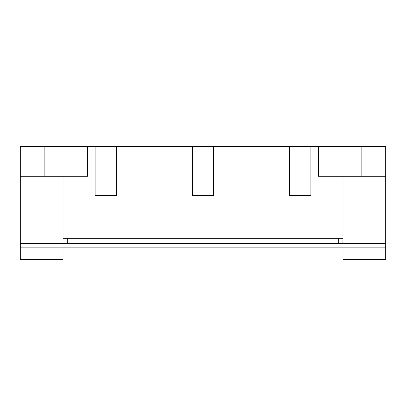 <?xml version="1.0" encoding="UTF-8"?>
<svg xmlns="http://www.w3.org/2000/svg" width="406" height="406" viewBox="0 0 406 406"><rect width="100%" height="100%" fill="white"/><g stroke="black" fill="none" stroke-linecap="round" stroke-linejoin="round"><path stroke-width="0.61" d="M361.127 176.29L361.127 146.373L385.7 146.373L385.7 259.627L342.963 259.627L342.963 247.873M361.127 146.373L20.3 146.373L20.3 176.29L63.037 176.29L63.037 243.6L20.3 243.6L20.3 176.29M385.7 176.29L342.963 176.29L342.963 238.256L63.037 238.256M318.39 146.373L318.39 176.29L342.963 176.29M87.61 146.373L87.61 176.29L63.037 176.29M310.91 146.373L310.91 195.519L289.544 195.519L289.544 146.373M213.683 146.373L213.683 195.519L192.317 195.519L192.317 146.373M116.456 146.373L116.456 195.519L95.09 195.519L95.09 146.373M67.3 238.256L67.3 243.6M385.7 243.6L63.087 243.6M20.3 243.6L20.3 259.627L63.037 259.627L63.037 247.873M44.873 176.29L44.873 146.373M342.963 238.256L342.913 243.6M385.7 247.873L20.3 247.873M338.7 238.256L338.7 243.6"/></g></svg>
